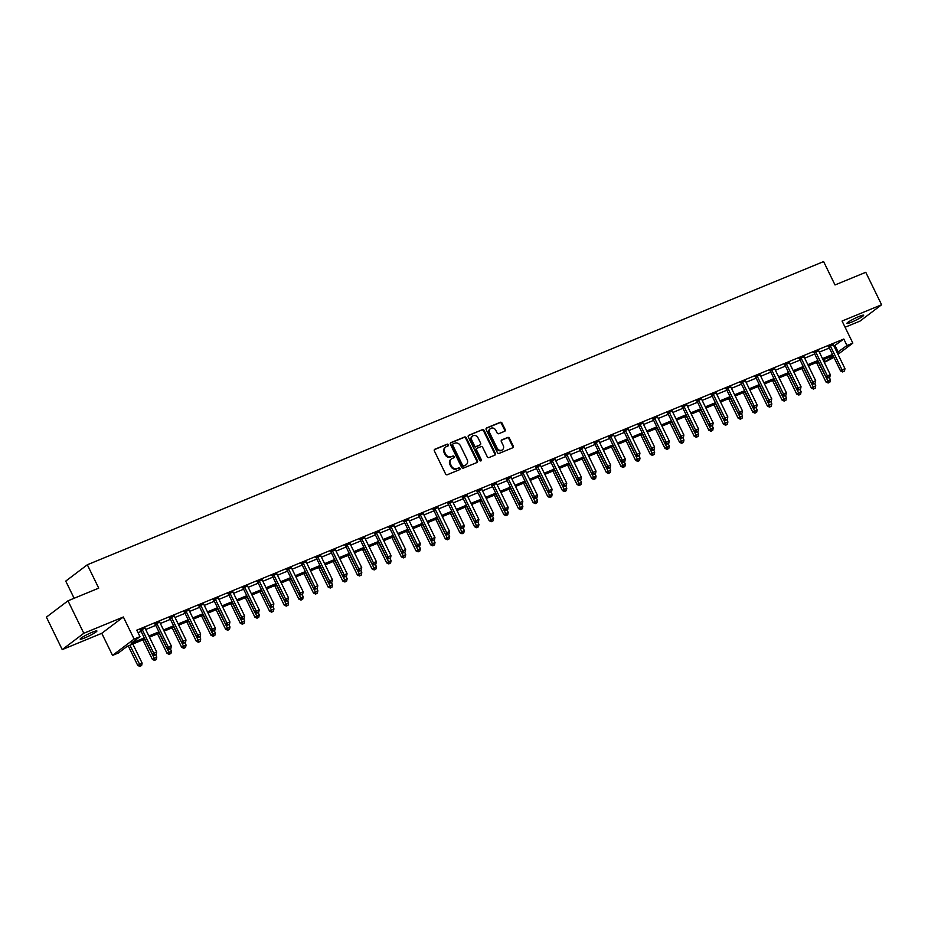<?xml version="1.0" encoding="UTF-8"?>
<svg xmlns="http://www.w3.org/2000/svg" width="928" height="928" viewBox="0 0 928 928"><rect width="100%" height="100%" fill="white"/><g stroke="black" fill="none" stroke-linecap="round" stroke-linejoin="round"><path stroke-width="1.39" d="M448.363 444.756A0.998 0.858 52.9 0 0 447.122 444.187L434.907 449.222A1.427 1.23 52.9 0 0 434.374 450.973L445.568 473.918A1.427 1.23 52.9 0 0 447.342 474.718L459.557 469.684A0.998 0.858 52.9 0 0 458.687 467.898L457.11 468.547A4.57 3.944 52.9 0 1 451.437 465.984L450.509 464.081A4.57 3.944 52.9 0 1 451.426 458.919A4.57 3.944 52.9 0 1 452.191 458.478L453.78 457.829A0.998 0.858 52.9 0 0 452.91 456.042L451.321 456.692A4.57 3.944 52.9 0 1 445.66 454.128L444.721 452.226A4.57 3.944 52.9 0 1 445.649 447.064A4.57 3.944 52.9 0 1 446.414 446.623L447.992 445.974A0.998 0.858 52.9 0 0 448.363 444.756M447.795 446.055A0.998 0.858 52.9 0 0 446.542 444.628L434.42 449.628M459.36 469.765A0.998 0.858 52.9 0 0 458.107 468.338L457.11 468.547M453.583 457.91A0.998 0.858 52.9 0 0 452.319 456.483L451.321 456.692M859.026 316.494A9.303 1.032 154 0 0 846.928 323.396A9.303 1.032 154 0 0 851.556 322.144A9.303 1.032 154 0 0 863.655 315.242A9.303 1.032 154 0 0 859.026 316.494M92.278 632.223A9.303 1.032 154 0 0 80.179 639.125A9.303 1.032 154 0 0 84.808 637.872A9.303 1.032 154 0 0 96.906 630.97A9.303 1.032 154 0 0 92.278 632.223M504.658 431.288A1.427 1.23 52.9 0 0 505.192 429.548L502.048 423.11A1.427 1.23 52.9 0 0 500.273 422.31L486.713 427.889A1.427 1.23 52.9 0 0 486.179 429.641L497.373 452.586A1.427 1.23 52.9 0 0 499.148 453.386L512.708 447.795A1.427 1.23 52.9 0 0 513.242 446.043L509.449 438.271A1.427 1.23 52.9 0 0 507.674 437.471L501.874 439.86A1.427 1.23 52.9 0 0 501.34 441.612L503.22 445.463A3.816 3.294 52.9 0 1 497.072 448.004L489.706 432.9A3.816 3.294 52.9 0 1 495.854 430.36L497.083 432.877A1.427 1.23 52.9 0 0 498.858 433.678L504.658 431.288M833.959 346.109L843.807 339.033L846.974 345.529L852.832 343.116L837.984 354.345M67.976 600.81L83.81 633.279L62.234 649.6L46.4 617.132L67.976 600.81L98.728 588.143L87.325 564.769L823.612 261.58L835.014 284.954L865.766 272.298L881.6 304.755L842.067 321.042L852.832 343.116M62.234 649.6L101.767 633.314L123.354 616.992L83.81 633.279M123.354 616.992L134.119 639.067L139.977 636.654L131.231 643.278L144.292 637.896M843.807 339.033L136.81 630.158L139.977 636.654M466.285 437.83A1.427 1.23 52.9 0 0 464.522 437.03L450.95 442.621A1.427 1.23 52.9 0 0 450.416 444.361L461.61 467.306A1.427 1.23 52.9 0 0 463.385 468.106L476.946 462.527A1.427 1.23 52.9 0 0 477.479 460.775L466.285 437.83L465.705 438.271A1.427 1.23 52.9 0 0 463.93 437.471L450.463 443.016M468.826 435.255L482.398 429.664A1.427 1.23 52.9 0 1 484.172 430.464L495.355 453.409A1.427 1.23 52.9 0 1 494.833 455.161L489.021 457.55A1.427 1.23 52.9 0 1 487.258 456.75L482.711 447.447A1.427 1.23 52.9 0 0 480.948 446.646L477.085 448.236A1.427 1.23 52.9 0 0 476.563 449.976L481.284 459.662A0.998 0.858 52.9 0 1 479.672 460.334L468.304 437.007A1.427 1.23 52.9 0 1 468.826 435.255L468.396 435.58M845.083 327.236L860.024 321.088L881.6 304.755M138.028 632.676L141.126 631.4M145.708 629.509L155.765 625.379M160.358 623.488L170.404 619.347M174.998 617.456L185.055 613.315M189.648 611.424L199.694 607.283M204.288 605.392L214.345 601.251M218.927 599.36L228.984 595.219M233.578 593.328L243.623 589.199M248.217 587.308L258.274 583.167M262.856 581.276L272.913 577.135M277.507 575.244L287.552 571.103M292.146 569.212L302.203 565.071M306.797 563.18L316.842 559.039M321.436 557.148L331.493 553.018M336.075 551.128L346.132 546.986M350.726 545.096L360.772 540.954M365.365 539.064L375.422 534.922M380.016 533.032L390.062 528.89M394.655 527L404.712 522.858M409.294 520.979L419.352 516.838M423.945 514.947L433.991 510.806M438.584 508.915L448.642 504.774M453.224 502.883L463.281 498.742M467.874 496.851L477.92 492.71M482.514 490.819L492.571 486.69M497.164 484.799L507.21 480.658M511.804 478.767L521.861 474.626M526.443 472.735L536.5 468.594M541.094 466.703L551.139 462.562M555.733 460.671L565.79 456.53M570.384 454.639L580.429 450.509M585.023 448.618L595.08 444.477M599.662 442.586L609.719 438.445M614.313 436.554L624.358 432.413M628.952 430.522L639.009 426.381M643.591 424.49L653.648 420.349M658.242 418.458L668.288 414.329M672.881 412.438L682.938 408.297M687.532 406.406L697.578 402.265M702.171 400.374L712.228 396.233M716.81 394.342L726.868 390.201M731.461 388.31L741.507 384.18M746.1 382.29L756.158 378.148M760.751 376.258L770.797 372.116M775.39 370.226L785.448 366.084M790.03 364.194L800.087 360.052M804.68 358.162L814.726 354.02M819.32 352.13L829.377 348M145.093 628.21L140.348 630.17M159.744 622.178L154.988 624.138M174.383 616.146L169.627 618.106M189.034 610.114L184.278 612.074M203.673 604.093L198.917 606.042M218.312 598.061L213.556 600.01M232.963 592.029L228.207 593.99M247.602 585.997L242.846 587.958M262.241 579.965L257.497 581.926M276.892 573.933L272.136 575.894M291.531 567.913L286.775 569.862M306.182 561.881L301.426 563.841M320.821 555.849L316.065 557.809M335.46 549.817L330.716 551.777M350.111 543.785L345.355 545.745M364.75 537.753L359.994 539.713M379.401 531.732L374.645 533.681M394.04 525.7L389.284 527.661M408.68 519.668L403.924 521.629M423.33 513.636L418.574 515.597M437.97 507.604L433.214 509.565M452.609 501.584L447.864 503.533M467.26 495.552L462.504 497.501M481.899 489.52L477.143 491.48M496.55 483.488L491.794 485.448M511.189 477.456L506.433 479.416M525.828 471.424L521.084 473.384M540.479 465.404L535.723 467.352M555.118 459.372L550.362 461.32M569.769 453.34L565.013 455.3M584.408 447.308L579.652 449.268M599.047 441.276L594.303 443.236M613.698 435.244L608.942 437.204M628.337 429.223L623.581 431.172M642.976 423.191L638.232 425.152M657.627 417.159L652.871 419.12M672.266 411.127L667.51 413.088M686.917 405.095L682.161 407.056M701.556 399.063L696.8 401.024M716.196 393.043L711.451 394.992M730.846 387.011L726.09 388.971M745.486 380.979L740.73 382.939M760.136 374.947L755.38 376.907M774.776 368.915L770.02 370.875M789.415 362.894L784.67 364.843M804.066 356.862L799.31 358.811M818.705 350.83L813.949 352.791M833.356 344.798L828.6 346.759M87.325 564.769L65.749 581.102L74.136 598.282M833.959 357.396L825.398 361.85L833.24 355.923M824.168 359.345L825.398 361.85M144.861 639.067L127.148 646.364L118.401 652.976L112.543 655.388L134.119 639.067M101.767 633.314L112.543 655.388M837.126 352.594L846.974 345.529M148.874 636.005L158.932 631.864M163.525 629.973L173.571 625.832M178.164 623.941L188.222 619.811M192.804 617.92L202.861 613.779M207.454 611.888L217.5 607.747M222.094 605.856L232.151 601.715M236.744 599.824L246.79 595.683M251.384 593.792L261.441 589.651M266.023 587.76L276.08 583.631M280.674 581.74L290.719 577.599M295.313 575.708L305.37 571.567M309.964 569.676L320.009 565.535M324.603 563.644L334.66 559.503M339.242 557.612L349.299 553.482M353.893 551.592L363.938 547.45M368.532 545.56L378.589 541.418M383.183 539.528L393.228 535.386M397.822 533.496L407.879 529.354M412.461 527.464L422.518 523.322M427.112 521.432L437.158 517.302M441.751 515.411L451.808 511.27M456.39 509.379L466.448 505.238M471.041 503.347L481.087 499.206M485.68 497.315L495.738 493.174M500.331 491.283L510.377 487.142M514.97 485.251L525.028 481.122M529.61 479.231L539.667 475.09M544.26 473.199L554.306 469.058M558.9 467.167L568.957 463.026M573.55 461.135L583.596 456.994M588.19 455.103L598.247 450.962M602.829 449.082L612.886 444.941M617.48 443.05L627.525 438.909M632.119 437.018L642.176 432.877M646.758 430.986L656.815 426.845M661.409 424.954L671.454 420.813M676.048 418.922L686.105 414.793M690.699 412.902L700.744 408.761M705.338 406.87L715.395 402.729M719.977 400.838L730.034 396.697M734.628 394.806L744.674 390.665M749.267 388.774L759.324 384.633M763.918 382.742L773.964 378.612M778.557 376.722L788.614 372.58M793.196 370.69L803.254 366.548M807.847 364.658L817.893 360.516M822.486 358.626L832.544 354.484M833.112 355.656L823.055 359.797M818.473 361.688L808.416 365.829M803.822 367.72L793.776 371.861M789.183 373.752L779.126 377.893M774.532 379.784L764.486 383.914M759.893 385.804L749.836 389.946M745.254 391.836L735.196 395.978M730.603 397.868L720.557 402.01M715.964 403.9L705.906 408.042M701.313 409.932L691.267 414.074M686.674 415.964L676.616 420.094M672.034 421.985L661.977 426.126M657.384 428.017L647.338 432.158M642.744 434.049L632.687 438.19M628.105 440.081L618.048 444.222M613.454 446.113L603.409 450.254M598.815 452.145L588.758 456.274M584.164 458.165L574.119 462.306M569.525 464.197L559.468 468.338M554.886 470.229L544.829 474.37M540.235 476.261L530.19 480.402M525.596 482.293L515.539 486.434M510.945 488.314L500.9 492.455M496.306 494.346L486.249 498.487M481.667 500.378L471.61 504.519M467.016 506.41L456.97 510.551M452.377 512.442L442.32 516.583M437.738 518.474L427.68 522.603M423.087 524.494L413.041 528.635M408.448 530.526L398.39 534.667M393.797 536.558L383.751 540.699M379.158 542.59L369.1 546.731M364.518 548.622L354.461 552.763M349.868 554.654L339.822 558.784M335.228 560.674L325.171 564.816M320.578 566.706L310.532 570.848M305.938 572.738L295.881 576.88M291.299 578.77L281.242 582.912M276.648 584.802L266.603 588.944M262.009 590.834L251.952 594.964M247.37 596.855L237.313 600.996M232.719 602.887L222.674 607.028M218.08 608.919L208.023 613.06M203.429 614.951L193.384 619.092M188.79 620.983L178.733 625.112M174.151 627.003L164.094 631.144M159.5 633.035L149.454 637.176M835.061 345.657L838.228 352.153M445.37 447.296A4.57 3.944 52.9 0 0 445.069 447.505A4.57 3.944 52.9 0 0 444.141 452.667L444.721 452.226M450.741 457.133A4.57 3.944 52.9 0 1 445.069 454.569L444.141 452.667M451.147 459.151A4.57 3.944 52.9 0 0 450.846 459.36A4.57 3.944 52.9 0 0 449.918 464.522L450.509 464.081M456.518 468.988A4.57 3.944 52.9 0 1 450.857 466.424L449.918 464.522M476.853 462.562A1.427 1.23 52.9 0 0 476.899 461.216L465.705 438.271M453.084 443.886A0.998 0.858 52.9 0 0 452.713 445.104L462.538 465.241A0.998 0.858 52.9 0 0 463.78 465.81L465.438 465.114A4.57 3.944 52.9 0 0 466.204 464.684A4.57 3.944 52.9 0 0 467.132 459.522L460.416 445.753A4.57 3.944 52.9 0 0 454.755 443.19L453.084 443.886M452.783 444.118L452.504 444.326A0.998 0.858 52.9 0 0 452.133 445.544L452.713 445.104M465.902 464.882A4.57 3.944 52.9 0 1 465.624 465.125A4.57 3.944 52.9 0 1 464.858 465.554L463.188 466.25A0.998 0.858 52.9 0 1 461.947 465.682L452.133 445.544M468.338 435.661L482.398 429.664M494.74 455.196A1.427 1.23 52.9 0 0 494.775 453.85L483.581 430.905A1.427 1.23 52.9 0 0 481.818 430.105M476.505 448.676A1.427 1.23 52.9 0 0 475.983 450.416L480.704 460.102L481.284 459.662M480.739 460.938A0.998 0.858 52.9 0 0 480.704 460.102M478.001 437.796A3.816 3.294 52.9 0 0 471.853 440.324L474.452 445.649A1.427 1.23 52.9 0 0 476.215 446.449L480.078 444.86A1.427 1.23 52.9 0 0 480.6 443.108L478.001 437.796M472.352 436.253A3.816 3.294 52.9 0 0 471.273 440.765L471.853 440.324M479.927 444.976A1.427 1.23 52.9 0 1 479.486 445.301L475.635 446.89A1.427 1.23 52.9 0 1 473.86 446.09L471.273 440.765M490.193 428.829A3.816 3.294 52.9 0 0 489.114 433.341L489.706 432.9M502.141 449.976A3.816 3.294 52.9 0 1 496.492 448.444L489.114 433.341M512.616 447.841A1.427 1.23 52.9 0 0 512.662 446.496L508.869 438.712A1.427 1.23 52.9 0 0 507.094 437.912L501.387 440.266M504.565 431.334A1.427 1.23 52.9 0 0 504.612 429.989L501.468 423.551A1.427 1.23 52.9 0 0 499.693 422.75L486.226 428.295M128.238 645.911L137.75 665.422L142.135 663.114L132.832 644.02M129.897 645.227L140.476 665.979L139.896 666.42L141.648 665.492L140.476 665.979M142.135 663.114L141.648 665.492M139.896 666.42L137.75 665.422M142.262 629.648L140.801 630.75L152.331 654.391L153.793 653.289L142.262 629.648A1.45 1.253 52.9 0 0 141.938 629.207L141.798 629.056M155.057 654.948L156.229 654.46L155.057 654.948L153.793 653.289L156.716 652.082L145.186 628.442A1.45 1.253 52.9 0 1 145.035 627.931L145.023 627.734M140.801 630.75A1.45 1.253 52.9 0 0 140.488 630.309L139.989 629.81M152.331 654.391L154.466 655.388M156.229 654.46L156.716 652.082M142.877 639.879L152.389 659.39L156.786 657.082L155.695 654.855M144.548 639.195L155.115 659.947L154.535 660.388L156.287 659.46L155.115 659.947M156.786 657.082L156.287 659.46M154.535 660.388L152.389 659.39M157.528 633.859L167.04 653.358L171.425 651.05L170.346 648.834M159.187 633.174L169.766 653.915L169.174 654.356L170.938 653.428L169.766 653.915M171.425 651.05L170.938 653.428M169.174 654.356L167.04 653.358M172.167 627.827L181.679 647.326L186.064 645.018L184.985 642.802M173.826 627.142L184.405 647.883L183.825 648.324L185.577 647.396L184.405 647.883M186.064 645.018L185.577 647.396M183.825 648.324L181.679 647.326M156.902 623.628L155.452 624.73L166.97 648.359L168.432 647.257L156.902 623.628A1.45 1.253 52.9 0 0 156.588 623.175L156.449 623.036M169.696 648.916L170.868 648.428L169.696 648.916L168.432 647.257L171.367 646.05L159.836 622.421A1.45 1.253 52.9 0 1 159.686 621.899L159.662 621.702M155.452 624.73A1.45 1.253 52.9 0 0 155.127 624.277L154.628 623.778M166.97 648.359L169.116 649.356M170.868 648.428L171.367 646.05M171.552 617.596L170.091 618.698L181.621 642.327L183.071 641.225L171.552 617.596A1.45 1.253 52.9 0 0 171.228 617.143L171.088 617.004M184.347 642.884L185.507 642.396L184.347 642.884L183.071 641.225L186.006 640.018L174.476 616.389A1.45 1.253 52.9 0 1 174.325 615.867L174.302 615.682M170.091 618.698A1.45 1.253 52.9 0 0 169.766 618.245L169.279 617.746M181.621 642.327L183.756 643.324M185.507 642.396L186.006 640.018M186.192 611.564L184.73 612.666L196.26 636.295L197.722 635.193L186.192 611.564A1.45 1.253 52.9 0 0 185.867 611.111L185.728 610.972M198.986 636.852L200.158 636.376L198.986 636.852L197.722 635.193L200.645 633.986L189.126 610.357A1.45 1.253 52.9 0 1 188.976 609.835L188.952 609.65M184.73 612.666A1.45 1.253 52.9 0 0 184.417 612.213L183.918 611.714M196.26 636.295L198.406 637.292M200.158 636.376L200.645 633.986M186.806 621.795L196.33 641.294L200.715 638.986L199.624 636.77M188.477 621.11L199.044 641.851L198.464 642.292L200.216 641.376L199.044 641.851M200.715 638.986L200.216 641.376M198.464 642.292L196.33 641.294M200.842 605.532L199.381 606.634L210.911 630.274L212.361 629.161L200.842 605.532A1.45 1.253 52.9 0 0 200.518 605.079L200.378 604.94M213.626 630.82L214.797 630.344L213.626 630.82L212.361 629.161L215.296 627.954L203.766 604.325A1.45 1.253 52.9 0 1 203.615 603.803L203.592 603.618M199.381 606.634A1.45 1.253 52.9 0 0 199.056 606.181L198.557 605.694M210.911 630.274L213.046 631.26M214.797 630.344L215.296 627.954M201.457 615.763L210.969 635.274L215.354 632.966L214.275 630.738M203.116 615.078L213.695 635.819L213.104 636.26L214.867 635.344L213.695 635.819M215.354 632.966L214.867 635.344M213.104 636.26L210.969 635.274M216.096 609.731L225.608 629.242L230.005 626.934L228.914 624.706M217.767 609.046L228.334 629.799L227.754 630.24L229.506 629.312L228.334 629.799M230.005 626.934L229.506 629.312M227.754 630.24L225.608 629.242M230.747 603.699L240.259 623.21L244.644 620.902L243.565 618.674M232.406 603.014L242.985 623.767L242.394 624.208L244.145 623.28L242.985 623.767M244.644 620.902L244.145 623.28M242.394 624.208L240.259 623.21M245.386 597.678L254.898 617.178L259.283 614.87L258.204 612.654M247.045 596.994L257.624 617.735L257.044 618.176L258.796 617.248L257.624 617.735M259.283 614.87L258.796 617.248M257.044 618.176L254.898 617.178M260.026 591.646L269.549 611.146L273.934 608.838L272.844 606.622M261.696 590.962L272.264 611.703L271.684 612.144L273.435 611.227L272.264 611.703M273.934 608.838L273.435 611.227M271.684 612.144L269.549 611.146M215.482 599.5L214.02 600.602L225.55 624.242L227.012 623.14L215.482 599.5A1.45 1.253 52.9 0 0 215.157 599.047L215.018 598.908M228.276 624.799L229.448 624.312L228.276 624.799L227.012 623.14L229.935 621.934L218.405 598.293A1.45 1.253 52.9 0 1 218.254 597.771L218.242 597.586M214.02 600.602A1.45 1.253 52.9 0 0 213.707 600.161L213.208 599.662M225.55 624.242L227.685 625.24M229.448 624.312L229.935 621.934M230.121 593.468L228.671 594.57L240.19 618.21L241.651 617.108L230.121 593.468A1.45 1.253 52.9 0 0 229.808 593.027L229.668 592.888M242.916 618.767L244.087 618.28L242.916 618.767L241.651 617.108L244.586 615.902L233.056 592.261A1.45 1.253 52.9 0 1 232.905 591.751L232.882 591.554M228.671 594.57A1.45 1.253 52.9 0 0 228.346 594.129L227.847 593.63M240.19 618.21L242.336 619.208M244.087 618.28L244.586 615.902M244.772 587.447L243.31 588.549L254.84 612.178L256.29 611.076L244.772 587.447A1.45 1.253 52.9 0 0 244.447 586.995L244.308 586.856M257.555 612.735L258.726 612.248L257.555 612.735L256.29 611.076L259.225 609.87L247.695 586.241A1.45 1.253 52.9 0 1 247.544 585.719L247.521 585.533M243.31 588.549A1.45 1.253 52.9 0 0 242.985 588.097L242.498 587.598M254.84 612.178L256.975 613.176M258.726 612.248L259.225 609.87M259.411 581.415L257.949 582.517L269.48 606.146L270.941 605.044L259.411 581.415A1.45 1.253 52.9 0 0 259.086 580.963L258.947 580.824M272.206 606.703L273.377 606.216L272.206 606.703L270.941 605.044L273.864 603.838L262.346 580.209A1.45 1.253 52.9 0 1 262.183 579.687L262.172 579.501M257.949 582.517A1.45 1.253 52.9 0 0 257.636 582.065L257.137 581.566M269.48 606.146L271.626 607.144M273.377 606.216L273.864 603.838M274.05 575.383L272.6 576.485L284.119 600.114L285.58 599.012L274.05 575.383A1.45 1.253 52.9 0 0 273.737 574.931L273.598 574.792M286.845 600.671L288.016 600.196L286.845 600.671L285.58 599.012L288.515 597.806L276.985 574.177A1.45 1.253 52.9 0 1 276.834 573.655L276.811 573.469M272.6 576.485A1.45 1.253 52.9 0 0 272.275 576.033L271.776 575.534M284.119 600.114L286.265 601.112M288.016 600.196L288.515 597.806M274.676 585.614L284.188 605.126L288.573 602.806L287.494 600.59M276.335 584.93L286.914 605.671L286.323 606.112L288.086 605.195L286.914 605.671M288.573 602.806L288.086 605.195M286.323 606.112L284.188 605.126M288.701 569.351L287.239 570.453L298.77 594.094L300.231 592.992L288.701 569.351A1.45 1.253 52.9 0 0 288.376 568.899L288.237 568.76M301.496 594.639L302.667 594.164L301.496 594.639L300.231 592.992L303.154 591.786L291.624 568.145A1.45 1.253 52.9 0 1 291.473 567.623L291.45 567.437M287.239 570.453A1.45 1.253 52.9 0 0 286.914 570.001L286.427 569.514M298.77 594.094L300.904 595.08M302.667 594.164L303.154 591.786M289.316 579.582L298.828 599.094L303.224 596.785L302.134 594.558M290.974 578.898L301.554 599.639L300.974 600.091L302.725 599.163L301.554 599.639M303.224 596.785L302.725 599.163M300.974 600.091L298.828 599.094M303.34 563.319L301.89 564.421L313.409 588.062L314.87 586.96L303.34 563.319A1.45 1.253 52.9 0 0 303.027 562.867L302.876 562.728M316.135 588.619L317.306 588.132L316.135 588.619L314.87 586.96L317.794 585.754L306.275 562.113A1.45 1.253 52.9 0 1 306.124 561.602L306.101 561.405M301.89 564.421A1.45 1.253 52.9 0 0 301.565 563.98L301.066 563.482M313.409 588.062L315.555 589.06M317.306 588.132L317.794 585.754M303.966 573.55L313.478 593.062L317.863 590.753L316.784 588.526M305.625 572.866L316.193 593.618L315.613 594.059L317.364 593.131L316.193 593.618M317.863 590.753L317.364 593.131M315.613 594.059L313.478 593.062M317.991 557.287L316.529 558.401L328.06 582.03L329.51 580.928L317.991 557.287A1.45 1.253 52.9 0 0 317.666 556.846L317.527 556.707M330.774 582.587L331.946 582.1L330.774 582.587L329.51 580.928L332.444 579.722L320.914 556.081A1.45 1.253 52.9 0 1 320.763 555.57L320.74 555.373M316.529 558.401A1.45 1.253 52.9 0 0 316.204 557.948L315.706 557.45M328.06 582.03L330.194 583.028M331.946 582.1L332.444 579.722M318.606 567.518L328.118 587.03L332.502 584.721L331.424 582.506M320.264 566.834L330.844 587.586L330.264 588.027L332.015 587.099L330.844 587.586M332.502 584.721L332.015 587.099M330.264 588.027L328.118 587.03M332.63 551.267L331.168 552.369L342.699 575.998L344.16 574.896L332.63 551.267A1.45 1.253 52.9 0 0 332.305 550.814L332.166 550.675M345.425 576.555L346.596 576.068L345.425 576.555L344.16 574.896L347.084 573.69L335.553 550.06A1.45 1.253 52.9 0 1 335.402 549.538L335.391 549.353M331.168 552.369A1.45 1.253 52.9 0 0 330.855 551.916L330.356 551.418M342.699 575.998L344.833 576.996M346.596 576.068L347.084 573.69M333.245 561.498L342.757 580.998L347.153 578.689L346.063 576.474M334.915 560.814L345.483 581.554L344.903 581.995L346.654 581.067L345.483 581.554M347.153 578.689L346.654 581.067M344.903 581.995L342.757 580.998M347.269 545.235L345.819 546.337L357.338 569.966L358.8 568.864L347.269 545.235A1.45 1.253 52.9 0 0 346.956 544.782L346.817 544.643M360.064 570.523L361.236 570.036L360.064 570.523L358.8 568.864L361.734 567.658L350.204 544.028A1.45 1.253 52.9 0 1 350.053 543.506L350.03 543.321M345.819 546.337A1.45 1.253 52.9 0 0 345.494 545.884L344.996 545.386M357.338 569.966L359.484 570.964M361.236 570.036L361.734 567.658M347.896 555.466L357.408 574.966L361.792 572.657L360.714 570.442M349.554 554.782L360.134 575.522L359.542 575.963L361.305 575.047L360.134 575.522M361.792 572.657L361.305 575.047M359.542 575.963L357.408 574.966M361.92 539.203L360.458 540.305L371.989 563.934L373.439 562.832L361.92 539.203A1.45 1.253 52.9 0 0 361.595 538.75L361.456 538.611M374.715 564.491L375.886 564.015L374.715 564.491L373.439 562.832L376.374 561.626L364.843 537.996A1.45 1.253 52.9 0 1 364.692 537.474L364.669 537.289M360.458 540.305A1.45 1.253 52.9 0 0 360.134 539.852L359.646 539.365M371.989 563.934L374.123 564.932M375.886 564.015L376.374 561.626M362.535 549.434L372.047 568.945L376.432 566.637L375.353 564.41M364.194 548.75L374.773 569.49L374.193 569.931L375.944 569.015L374.773 569.49M376.432 566.637L375.944 569.015M374.193 569.931L372.047 568.945M377.174 543.402L386.698 562.913L391.082 560.605L389.992 558.378M378.844 542.718L389.412 563.47L388.832 563.911L390.584 562.983L389.412 563.47M391.082 560.605L390.584 562.983M388.832 563.911L386.698 562.913M391.825 537.37L401.337 556.881L405.722 554.573L404.643 552.346M393.484 536.686L404.063 557.438L403.471 557.879L405.234 556.951L404.063 557.438M405.722 554.573L405.234 556.951M403.471 557.879L401.337 556.881M406.464 531.338L415.976 550.849L420.372 548.541L419.282 546.325M408.134 530.654L418.702 551.406L418.122 551.847L419.874 550.919L418.702 551.406M420.372 548.541L419.874 550.919M418.122 551.847L415.976 550.849M421.115 525.318L430.627 544.817L435.012 542.509L433.933 540.293M422.774 524.633L433.353 545.374L432.761 545.815L434.524 544.887L433.353 545.374M435.012 542.509L434.524 544.887M432.761 545.815L430.627 544.817M435.754 519.286L445.266 538.785L449.651 536.477L448.572 534.261M437.413 518.601L447.992 539.342L447.412 539.783L449.164 538.866L447.992 539.342M449.651 536.477L449.164 538.866M447.412 539.783L445.266 538.785M450.393 513.254L459.917 532.765L464.302 530.456L463.211 528.229M452.064 512.569L462.631 533.31L462.051 533.751L463.803 532.834L462.631 533.31M464.302 530.456L463.803 532.834M462.051 533.751L459.917 532.765M465.044 507.222L474.556 526.733L478.941 524.424L477.862 522.197M466.703 506.537L477.282 527.29L476.69 527.73L478.454 526.802L477.282 527.29M478.941 524.424L478.454 526.802M476.69 527.73L474.556 526.733M479.683 501.19L489.195 520.701L493.592 518.392L492.501 516.165M481.342 500.505L491.921 521.258L491.341 521.698L493.093 520.77L491.921 521.258M493.592 518.392L493.093 520.77M491.341 521.698L489.195 520.701M494.334 495.169L503.846 514.669L508.231 512.36L507.152 510.145M495.993 494.485L506.56 515.226L505.98 515.666L507.732 514.738L506.56 515.226M508.231 512.36L507.732 514.738M505.98 515.666L503.846 514.669M508.973 489.137L518.485 508.637L522.87 506.328L521.791 504.113M510.632 488.453L521.211 509.194L520.631 509.634L522.383 508.718L521.211 509.194M522.87 506.328L522.383 508.718M520.631 509.634L518.485 508.637M523.612 483.105L533.136 502.605L537.521 500.296L536.43 498.081M525.283 482.421L535.85 503.162L535.27 503.602L537.022 502.686L535.85 503.162M537.521 500.296L537.022 502.686M535.27 503.602L533.136 502.605M538.263 477.073L547.775 496.584L552.16 494.276L551.081 492.049M539.922 476.389L550.501 497.13L549.91 497.57L551.673 496.654L550.501 497.13M552.16 494.276L551.673 496.654M549.91 497.57L547.775 496.584M552.902 471.041L562.414 490.552L566.799 488.244L565.72 486.017M554.561 470.357L565.14 491.109L564.56 491.55L566.312 490.622L565.14 491.109M566.799 488.244L566.312 490.622M564.56 491.55L562.414 490.552M567.542 465.009L577.065 484.52L581.45 482.212L580.36 479.996M569.212 464.325L579.78 485.077L579.2 485.518L580.951 484.59L579.78 485.077M581.45 482.212L580.951 484.59M579.2 485.518L577.065 484.52M582.192 458.989L591.704 478.488L596.089 476.18L595.01 473.964M583.851 458.304L594.43 479.045L593.839 479.486L595.602 478.558L594.43 479.045M596.089 476.18L595.602 478.558M593.839 479.486L591.704 478.488M596.832 452.957L606.344 472.456L610.74 470.148L609.65 467.932M598.502 452.272L609.07 473.013L608.49 473.454L610.241 472.538L609.07 473.013M610.74 470.148L610.241 472.538M608.49 473.454L606.344 472.456M611.482 446.925L620.994 466.436L625.379 464.116L624.3 461.9M613.141 446.24L623.72 466.981L623.129 467.422L624.892 466.506L623.72 466.981M625.379 464.116L624.892 466.506M623.129 467.422L620.994 466.436M626.122 440.893L635.634 460.404L640.018 458.096L638.94 455.868M627.78 440.208L638.36 460.961L637.78 461.402L639.531 460.474L638.36 460.961M640.018 458.096L639.531 460.474M637.78 461.402L635.634 460.404M640.761 434.861L650.284 454.372L654.669 452.064L653.579 449.836M642.431 434.176L652.999 454.929L652.419 455.37L654.17 454.442L652.999 454.929M654.669 452.064L654.17 454.442M652.419 455.37L650.284 454.372M655.412 428.829L664.924 448.34L669.308 446.032L668.23 443.816M657.07 428.144L667.65 448.897L667.058 449.338L668.821 448.41L667.65 448.897M669.308 446.032L668.821 448.41M667.058 449.338L664.924 448.34M670.051 422.808L679.563 442.308L683.959 440L682.869 437.784M671.71 422.124L682.289 442.865L681.709 443.306L683.46 442.378L682.289 442.865M683.959 440L683.46 442.378M681.709 443.306L679.563 442.308M684.702 416.776L694.214 436.276L698.598 433.968L697.52 431.752M686.36 416.092L696.928 436.833L696.348 437.274L698.1 436.357L696.928 436.833M698.598 433.968L698.1 436.357M696.348 437.274L694.214 436.276M699.341 410.744L708.853 430.256L713.238 427.947L712.159 425.72M701 410.06L711.579 430.801L710.999 431.242L712.75 430.325L711.579 430.801M713.238 427.947L712.75 430.325M710.999 431.242L708.853 430.256M713.98 404.712L723.504 424.224L727.888 421.915L726.798 419.688M715.65 404.028L726.218 424.78L725.638 425.221L727.39 424.293L726.218 424.78M727.888 421.915L727.39 424.293M725.638 425.221L723.504 424.224M728.631 398.68L738.143 418.192L742.528 415.883L741.449 413.656M730.29 397.996L740.869 418.748L740.277 419.189L742.04 418.261L740.869 418.748M742.528 415.883L742.04 418.261M740.277 419.189L738.143 418.192M376.559 533.171L375.098 534.273L386.628 557.914L388.09 556.812L376.559 533.171A1.45 1.253 52.9 0 0 376.234 532.718L376.095 532.579M389.354 558.459L390.526 557.983L389.354 558.459L388.09 556.812L391.013 555.605L379.494 531.964A1.45 1.253 52.9 0 1 379.343 531.442L379.32 531.257M375.098 534.273A1.45 1.253 52.9 0 0 374.784 533.82L374.286 533.333M386.628 557.914L388.774 558.9M390.526 557.983L391.013 555.605M391.21 527.139L389.748 528.241L401.279 551.882L402.729 550.78L391.21 527.139A1.45 1.253 52.9 0 0 390.885 526.698L390.746 526.547M403.993 552.438L405.165 551.951L403.993 552.438L402.729 550.78L405.664 549.573L394.133 525.932A1.45 1.253 52.9 0 1 393.982 525.422L393.959 525.225M389.748 528.241A1.45 1.253 52.9 0 0 389.424 527.8L388.925 527.301M401.279 551.882L403.413 552.879M405.165 551.951L405.664 549.573M405.849 521.107L404.388 522.22L415.918 545.85L417.38 544.748L405.849 521.107A1.45 1.253 52.9 0 0 405.524 520.666L405.385 520.527M418.644 546.406L419.816 545.919L418.644 546.406L417.38 544.748L420.303 543.541L408.772 519.912A1.45 1.253 52.9 0 1 408.622 519.39L408.61 519.193M404.388 522.22A1.45 1.253 52.9 0 0 404.074 521.768L403.576 521.269M415.918 545.85L418.052 546.847M419.816 545.919L420.303 543.541M420.488 515.086L419.038 516.188L430.557 539.818L432.019 538.716L420.488 515.086A1.45 1.253 52.9 0 0 420.175 514.634L420.036 514.495M433.283 540.374L434.455 539.887L433.283 540.374L432.019 538.716L434.954 537.509L423.423 513.88A1.45 1.253 52.9 0 1 423.272 513.358L423.249 513.172M419.038 516.188A1.45 1.253 52.9 0 0 418.714 515.736L418.215 515.237M430.557 539.818L432.703 540.815M434.455 539.887L434.954 537.509M435.139 509.054L433.678 510.156L445.208 533.786L446.658 532.684L435.139 509.054A1.45 1.253 52.9 0 0 434.814 508.602L434.675 508.463M447.922 534.342L449.094 533.867L447.922 534.342L446.658 532.684L449.593 531.477L438.062 507.848A1.45 1.253 52.9 0 1 437.912 507.326L437.888 507.14M433.678 510.156A1.45 1.253 52.9 0 0 433.353 509.704L432.866 509.205M445.208 533.786L447.342 534.783M449.094 533.867L449.593 531.477M449.778 503.022L448.317 504.124L459.847 527.765L461.309 526.652L449.778 503.022A1.45 1.253 52.9 0 0 449.454 502.57L449.314 502.431M462.573 528.31L463.745 527.835L462.573 528.31L461.309 526.652L464.232 525.445L452.713 501.816A1.45 1.253 52.9 0 1 452.551 501.294L452.539 501.108M448.317 504.124A1.45 1.253 52.9 0 0 448.004 503.672L447.505 503.185M459.847 527.765L461.993 528.751M463.745 527.835L464.232 525.445M464.418 496.99L462.968 498.092L474.498 521.733L475.948 520.631L464.418 496.99A1.45 1.253 52.9 0 0 464.104 496.538L463.965 496.399M477.212 522.278L478.384 521.803L477.212 522.278L475.948 520.631L478.883 519.425L467.352 495.784A1.45 1.253 52.9 0 1 467.202 495.262L467.178 495.076M462.968 498.092A1.45 1.253 52.9 0 0 462.643 497.652L462.144 497.153M474.498 521.733L476.632 522.731M478.384 521.803L478.883 519.425M479.068 490.958L477.607 492.06L489.137 515.701L490.599 514.599L479.068 490.958A1.45 1.253 52.9 0 0 478.744 490.518L478.604 490.378M491.863 516.258L493.035 515.771L491.863 516.258L490.599 514.599L493.522 513.393L481.992 489.752A1.45 1.253 52.9 0 1 481.841 489.242L481.818 489.044M477.607 492.06A1.45 1.253 52.9 0 0 477.282 491.62L476.795 491.121M489.137 515.701L491.272 516.699M493.035 515.771L493.522 513.393M493.708 484.938L492.258 486.04L503.776 509.669L505.238 508.567L493.708 484.938A1.45 1.253 52.9 0 0 493.394 484.486L493.255 484.346M506.502 510.226L507.674 509.739L506.502 510.226L505.238 508.567L508.161 507.361L496.642 483.732A1.45 1.253 52.9 0 1 496.492 483.21L496.468 483.012M492.258 486.04A1.45 1.253 52.9 0 0 491.933 485.588L491.434 485.089M503.776 509.669L505.922 510.667M507.674 509.739L508.161 507.361M508.358 478.906L506.897 480.008L518.427 503.637L519.877 502.535L508.358 478.906A1.45 1.253 52.9 0 0 508.034 478.454L507.894 478.314M521.142 504.194L522.313 503.707L521.142 504.194L519.877 502.535L522.812 501.329L511.282 477.7A1.45 1.253 52.9 0 1 511.131 477.178L511.108 476.992M506.897 480.008A1.45 1.253 52.9 0 0 506.572 479.556L506.073 479.057M518.427 503.637L520.562 504.635M522.313 503.707L522.812 501.329M522.998 472.874L521.536 473.976L533.066 497.605L534.528 496.503L522.998 472.874A1.45 1.253 52.9 0 0 522.673 472.422L522.534 472.282M535.792 498.162L536.964 497.686L535.792 498.162L534.528 496.503L537.451 495.297L525.932 471.668A1.45 1.253 52.9 0 1 525.77 471.146L525.758 470.96M521.536 473.976A1.45 1.253 52.9 0 0 521.223 473.524L520.724 473.025M533.066 497.605L535.201 498.603M536.964 497.686L537.451 495.297M537.637 466.842L536.187 467.944L547.706 491.585L549.167 490.471L537.637 466.842A1.45 1.253 52.9 0 0 537.324 466.39L537.184 466.25M550.432 492.13L551.603 491.654L550.432 492.13L549.167 490.471L552.102 489.276L540.572 465.636A1.45 1.253 52.9 0 1 540.421 465.114L540.398 464.928M536.187 467.944A1.45 1.253 52.9 0 0 535.862 467.492L535.363 467.004M547.706 491.585L549.852 492.571M551.603 491.654L552.102 489.276M552.288 460.81L550.826 461.912L562.356 485.553L563.818 484.451L552.288 460.81A1.45 1.253 52.9 0 0 551.963 460.358L551.824 460.218M565.082 486.11L566.254 485.622L565.082 486.11L563.818 484.451L566.741 483.244L555.211 459.604A1.45 1.253 52.9 0 1 555.06 459.082L555.037 458.896M550.826 461.912A1.45 1.253 52.9 0 0 550.501 461.471L550.014 460.972M562.356 485.553L564.491 486.55M566.254 485.622L566.741 483.244M566.927 454.778L565.465 455.892L576.996 479.521L578.457 478.419L566.927 454.778A1.45 1.253 52.9 0 0 566.602 454.337L566.463 454.198M579.722 480.078L580.893 479.59L579.722 480.078L578.457 478.419L581.38 477.212L569.862 453.572A1.45 1.253 52.9 0 1 569.711 453.061L569.688 452.864M565.465 455.892A1.45 1.253 52.9 0 0 565.152 455.439L564.653 454.94M576.996 479.521L579.142 480.518M580.893 479.59L581.38 477.212M581.578 448.758L580.116 449.86L591.646 473.489L593.096 472.387L581.578 448.758A1.45 1.253 52.9 0 0 581.253 448.305L581.114 448.166M594.361 474.046L595.532 473.558L594.361 474.046L593.096 472.387L596.031 471.18L584.501 447.551A1.45 1.253 52.9 0 1 584.35 447.029L584.327 446.844M580.116 449.86A1.45 1.253 52.9 0 0 579.791 449.407L579.292 448.908M591.646 473.489L593.781 474.486M595.532 473.558L596.031 471.18M596.217 442.726L594.755 443.828L606.286 467.457L607.747 466.355L596.217 442.726A1.45 1.253 52.9 0 0 595.892 442.273L595.753 442.134M609.012 468.014L610.183 467.526L609.012 468.014L607.747 466.355L610.67 465.148L599.14 441.519A1.45 1.253 52.9 0 1 598.989 440.997L598.978 440.812M594.755 443.828A1.45 1.253 52.9 0 0 594.442 443.375L593.943 442.876M606.286 467.457L608.42 468.454M610.183 467.526L610.67 465.148M610.856 436.694L609.406 437.796L620.925 461.425L622.386 460.323L610.856 436.694A1.45 1.253 52.9 0 0 610.543 436.241L610.404 436.102M623.651 461.982L624.822 461.506L623.651 461.982L622.386 460.323L625.321 459.116L613.791 435.487A1.45 1.253 52.9 0 1 613.64 434.965L613.617 434.78M609.406 437.796A1.45 1.253 52.9 0 0 609.081 437.343L608.582 436.856M620.925 461.425L623.071 462.422M624.822 461.506L625.321 459.116M625.507 430.662L624.045 431.764L635.576 455.404L637.026 454.302L625.507 430.662A1.45 1.253 52.9 0 0 625.182 430.209L625.043 430.07M638.29 455.95L639.462 455.474L638.29 455.95L637.026 454.302L639.96 453.096L628.43 429.455A1.45 1.253 52.9 0 1 628.279 428.933L628.256 428.748M624.045 431.764A1.45 1.253 52.9 0 0 623.72 431.311L623.233 430.824M635.576 455.404L637.71 456.39M639.462 455.474L639.96 453.096M640.146 424.63L638.684 425.732L650.215 449.372L651.676 448.27L640.146 424.63A1.45 1.253 52.9 0 0 639.821 424.189L639.682 424.038M652.941 449.929L654.112 449.442L652.941 449.929L651.676 448.27L654.6 447.064L643.081 423.423A1.45 1.253 52.9 0 1 642.93 422.913L642.907 422.716M638.684 425.732A1.45 1.253 52.9 0 0 638.371 425.291L637.872 424.792M650.215 449.372L652.361 450.37M654.112 449.442L654.6 447.064M654.785 418.598L653.335 419.711L664.866 443.34L666.316 442.238L654.785 418.598A1.45 1.253 52.9 0 0 654.472 418.157L654.333 418.018M667.58 443.897L668.752 443.41L667.58 443.897L666.316 442.238L669.25 441.032L657.72 417.403A1.45 1.253 52.9 0 1 657.569 416.881L657.546 416.684M653.335 419.711A1.45 1.253 52.9 0 0 653.01 419.259L652.512 418.76M664.866 443.34L667 444.338M668.752 443.41L669.25 441.032M669.436 412.577L667.974 413.679L679.505 437.308L680.966 436.206L669.436 412.577A1.45 1.253 52.9 0 0 669.111 412.125L668.972 411.986M682.231 437.865L683.402 437.378L682.231 437.865L680.966 436.206L683.89 435L672.359 411.371A1.45 1.253 52.9 0 1 672.208 410.849L672.197 410.663M667.974 413.679A1.45 1.253 52.9 0 0 667.661 413.227L667.162 412.728M679.505 437.308L681.639 438.306M683.402 437.378L683.89 435M684.075 406.545L682.625 407.647L694.144 431.276L695.606 430.174L684.075 406.545A1.45 1.253 52.9 0 0 683.762 406.093L683.623 405.954M696.87 431.833L698.042 431.358L696.87 431.833L695.606 430.174L698.529 428.968L687.01 405.339A1.45 1.253 52.9 0 1 686.859 404.817L686.836 404.631M682.625 407.647A1.45 1.253 52.9 0 0 682.3 407.195L681.802 406.696M694.144 431.276L696.29 432.274M698.042 431.358L698.529 428.968M698.726 400.513L697.264 401.615L708.795 425.256L710.245 424.142L698.726 400.513A1.45 1.253 52.9 0 0 698.401 400.061L698.262 399.922M711.509 425.801L712.681 425.326L711.509 425.801L710.245 424.142L713.18 422.936L701.649 399.307A1.45 1.253 52.9 0 1 701.498 398.785L701.475 398.599M697.264 401.615A1.45 1.253 52.9 0 0 696.94 401.163L696.452 400.676M708.795 425.256L710.929 426.242M712.681 425.326L713.18 422.936M713.365 394.481L711.904 395.583L723.434 419.224L724.896 418.122L713.365 394.481A1.45 1.253 52.9 0 0 713.04 394.029L712.901 393.89M726.16 419.769L727.332 419.294L726.16 419.769L724.896 418.122L727.819 416.916L716.3 393.275A1.45 1.253 52.9 0 1 716.138 392.753L716.126 392.567M711.904 395.583A1.45 1.253 52.9 0 0 711.59 395.131L711.092 394.644M723.434 419.224L725.568 420.21M727.332 419.294L727.819 416.916M728.004 388.449L726.554 389.551L738.073 413.192L739.535 412.09L728.004 388.449A1.45 1.253 52.9 0 0 727.691 388.008L727.552 387.869M740.799 413.749L741.971 413.262L740.799 413.749L739.535 412.09L742.47 410.884L730.939 387.243A1.45 1.253 52.9 0 1 730.788 386.732L730.765 386.535M726.554 389.551A1.45 1.253 52.9 0 0 726.23 389.11L725.731 388.612M738.073 413.192L740.219 414.19M741.971 413.262L742.47 410.884M742.655 382.429L741.194 383.531L752.724 407.16L754.186 406.058L742.655 382.429A1.45 1.253 52.9 0 0 742.33 381.976L742.191 381.837M755.45 407.717L756.622 407.23L755.45 407.717L754.186 406.058L757.109 404.852L745.578 381.222A1.45 1.253 52.9 0 1 745.428 380.7L745.404 380.503M741.194 383.531A1.45 1.253 52.9 0 0 740.869 383.078L740.382 382.58M752.724 407.16L754.858 408.158M756.622 407.23L757.109 404.852M743.27 392.66L752.782 412.16L757.167 409.851L756.088 407.636M744.929 391.976L755.508 412.716L754.928 413.157L756.68 412.229L755.508 412.716M757.167 409.851L756.68 412.229M754.928 413.157L752.782 412.16M757.294 376.397L755.833 377.499L767.363 401.128L768.825 400.026L757.294 376.397A1.45 1.253 52.9 0 0 756.981 375.944L756.83 375.805M770.089 401.685L771.261 401.198L770.089 401.685L768.825 400.026L771.748 398.82L760.229 375.19A1.45 1.253 52.9 0 1 760.078 374.668L760.055 374.483M755.833 377.499A1.45 1.253 52.9 0 0 755.52 377.046L755.021 376.548M767.363 401.128L769.509 402.126M771.261 401.198L771.748 398.82M757.909 386.628L767.433 406.128L771.818 403.819L770.727 401.604M759.58 385.944L770.147 406.684L769.567 407.125L771.319 406.197L770.147 406.684M771.818 403.819L771.319 406.197M769.567 407.125L767.433 406.128M771.945 370.365L770.484 371.467L782.014 395.096L783.464 393.994L771.945 370.365A1.45 1.253 52.9 0 0 771.62 369.912L771.481 369.773M784.728 395.653L785.9 395.177L784.728 395.653L783.464 393.994L786.399 392.788L774.868 369.158A1.45 1.253 52.9 0 1 774.718 368.636L774.694 368.451M770.484 371.467A1.45 1.253 52.9 0 0 770.159 371.014L769.66 370.516M782.014 395.096L784.148 396.094M785.9 395.177L786.399 392.788M772.56 380.596L782.072 400.096L786.457 397.787L785.378 395.572M774.219 379.912L784.798 400.652L784.206 401.093L785.97 400.177L784.798 400.652M786.457 397.787L785.97 400.177M784.206 401.093L782.072 400.096M786.584 364.333L785.123 365.435L796.653 389.076L798.115 387.962L786.584 364.333A1.45 1.253 52.9 0 0 786.26 363.88L786.12 363.741M799.379 389.621L800.551 389.145L799.379 389.621L798.115 387.962L801.038 386.756L789.508 363.126A1.45 1.253 52.9 0 1 789.357 362.604L789.345 362.419M785.123 365.435A1.45 1.253 52.9 0 0 784.81 364.982L784.311 364.495M796.653 389.076L798.788 390.062M800.551 389.145L801.038 386.756M787.199 374.564L796.711 394.075L801.108 391.767L800.017 389.54M788.87 373.88L799.437 394.62L798.857 395.061L800.609 394.145L799.437 394.62M801.108 391.767L800.609 394.145M798.857 395.061L796.711 394.075M801.224 358.301L799.774 359.403L811.292 383.044L812.754 381.942L801.224 358.301A1.45 1.253 52.9 0 0 800.91 357.848L800.771 357.709M814.018 383.6L815.19 383.113L814.018 383.6L812.754 381.942L815.689 380.735L804.158 357.094A1.45 1.253 52.9 0 1 804.008 356.572L803.984 356.387M799.774 359.403A1.45 1.253 52.9 0 0 799.449 358.962L798.95 358.463M811.292 383.044L813.438 384.041M815.19 383.113L815.689 380.735M801.85 368.532L811.362 388.043L815.747 385.735L814.668 383.508M803.509 367.848L814.088 388.6L813.496 389.041L815.26 388.113L814.088 388.6M815.747 385.735L815.26 388.113M813.496 389.041L811.362 388.043M815.874 352.269L814.413 353.371L825.943 377.012L827.393 375.91L815.874 352.269A1.45 1.253 52.9 0 0 815.55 351.828L815.41 351.689M828.658 377.568L829.829 377.081L828.658 377.568L827.393 375.91L830.328 374.703L818.798 351.062A1.45 1.253 52.9 0 1 818.647 350.552L818.624 350.355M814.413 353.371A1.45 1.253 52.9 0 0 814.088 352.93L813.601 352.431M825.943 377.012L828.078 378.009M829.829 377.081L830.328 374.703M816.489 362.5L826.001 382.011L830.386 379.703L829.307 377.476M818.148 361.816L828.727 382.568L828.147 383.009L829.899 382.081L828.727 382.568M830.386 379.703L829.899 382.081M828.147 383.009L826.001 382.011M830.514 346.248L829.052 347.35L840.582 370.98L842.044 369.878L830.514 346.248A1.45 1.253 52.9 0 0 830.189 345.796L830.05 345.657M843.308 371.536L844.48 371.049L843.308 371.536L842.044 369.878L844.967 368.671L833.448 345.042A1.45 1.253 52.9 0 1 833.298 344.52L833.274 344.334M829.052 347.35A1.45 1.253 52.9 0 0 828.739 346.898L828.24 346.399M840.582 370.98L842.728 371.977M844.48 371.049L844.967 368.671M446.542 444.628L447.122 444.187M458.107 468.338L458.687 467.898M452.319 456.483L452.91 456.042M445.069 454.569L445.66 454.128M450.857 466.424L451.437 465.984M476.899 461.216L477.479 460.775M463.93 437.471L464.522 437.03M461.947 465.682L462.538 465.241M463.188 466.25L463.78 465.81M464.858 465.554L465.438 465.114M483.581 430.905L484.172 430.464M494.775 453.85L495.355 453.409M475.983 450.416L476.563 449.976M473.86 446.09L474.452 445.649M475.635 446.89L476.215 446.449M479.486 445.301L480.078 444.86M496.492 448.444L497.072 448.004M507.094 437.912L507.674 437.471M508.869 438.712L509.449 438.271M512.662 446.496L513.242 446.043M499.693 422.75L500.273 422.31M501.468 423.551L502.048 423.11M504.612 429.989L505.192 429.548M141.938 629.207L140.488 630.309M156.588 623.175L155.127 624.277M171.228 617.143L169.766 618.245M185.867 611.111L184.417 612.213M200.518 605.079L199.056 606.181M215.157 599.047L213.707 600.161M229.808 593.027L228.346 594.129M244.447 586.995L242.985 588.097M259.086 580.963L257.636 582.065M273.737 574.931L272.275 576.033M288.376 568.899L286.914 570.001M303.027 562.867L301.565 563.98M317.666 556.846L316.204 557.948M332.305 550.814L330.855 551.916M346.956 544.782L345.494 545.884M361.595 538.75L360.134 539.852M376.234 532.718L374.784 533.82M390.885 526.698L389.424 527.8M405.524 520.666L404.074 521.768M420.175 514.634L418.714 515.736M434.814 508.602L433.353 509.704M449.454 502.57L448.004 503.672M464.104 496.538L462.643 497.652M478.744 490.518L477.282 491.62M493.394 484.486L491.933 485.588M508.034 478.454L506.572 479.556M522.673 472.422L521.223 473.524M537.324 466.39L535.862 467.492M551.963 460.358L550.501 461.471M566.602 454.337L565.152 455.439M581.253 448.305L579.791 449.407M595.892 442.273L594.442 443.375M610.543 436.241L609.081 437.343M625.182 430.209L623.72 431.311M639.821 424.189L638.371 425.291M654.472 418.157L653.01 419.259M669.111 412.125L667.661 413.227M683.762 406.093L682.3 407.195M698.401 400.061L696.94 401.163M713.04 394.029L711.59 395.131M727.691 388.008L726.23 389.11M742.33 381.976L740.869 383.078M756.981 375.944L755.52 377.046M771.62 369.912L770.159 371.014M786.26 363.88L784.81 364.982M800.91 357.848L799.449 358.962M815.55 351.828L814.088 352.93M830.189 345.796L828.739 346.898M445.069 447.505L445.649 447.064M450.846 459.36L451.426 458.919M452.33 444.419L452.91 443.978M465.624 465.125L466.204 464.684M476.273 448.804L476.853 448.363M472.039 436.45L472.63 436.009M479.73 445.162L480.31 444.721M489.891 429.026L490.471 428.585M501.862 450.219L502.454 449.778"/></g></svg>
